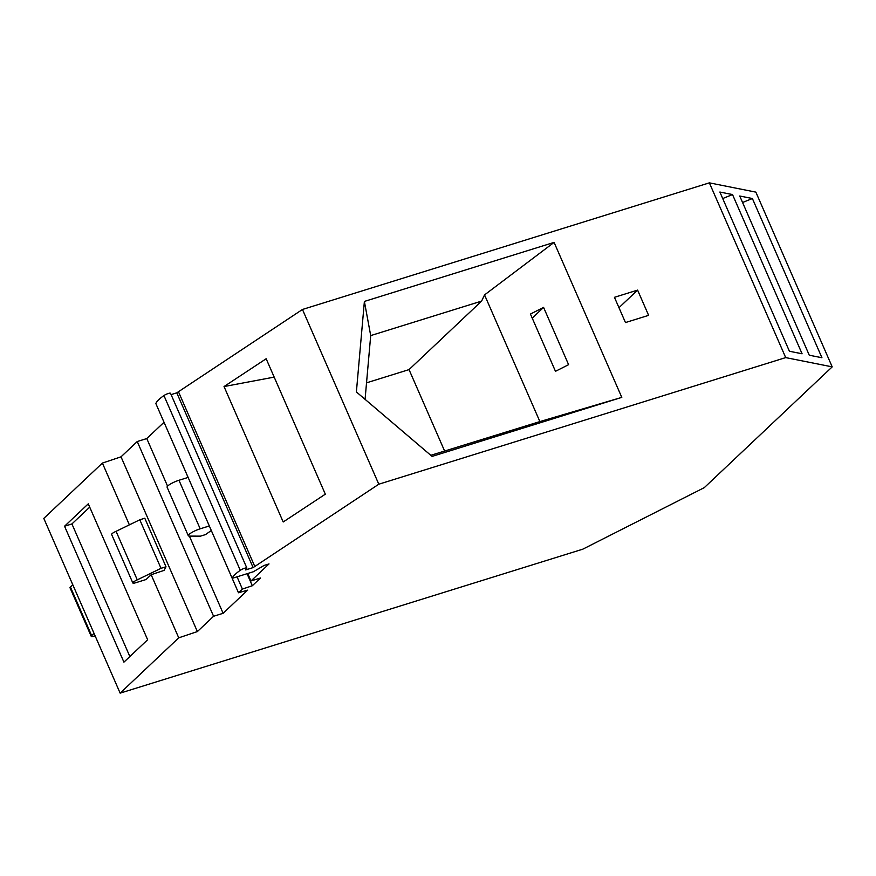 <?xml version="1.0" encoding="UTF-8"?>
<svg xmlns="http://www.w3.org/2000/svg" width="876" height="876" viewBox="0 0 876 876"><rect width="100%" height="100%" fill="white"/><g stroke="black" fill="none" stroke-linecap="round" stroke-linejoin="round"><path stroke-width="1.31" d="M164.009 422.287L146.774 438.558L137.236 441.526L121.019 456.834L102.393 463.075L43.8 518.395L120.143 693.146L582.803 549.175L704.293 487.636L832.2 366.869L785.706 357.605L378.804 484.209L253.12 567.593L245.63 569.926L246.769 568.371A4.051 0.81 -23.6 0 0 246.868 568.042L170.524 393.302A4.051 0.81 -23.6 0 0 167.907 393.62A4.051 0.81 -23.6 0 0 163.932 395.558A38.916 7.764 -23.6 0 0 155.862 403.584L232.206 578.335A38.916 7.764 -23.6 0 1 240.276 570.309A4.051 0.81 -23.6 0 1 244.262 568.371A4.051 0.81 -23.6 0 1 246.868 568.042M162.159 418.005L188.099 477.431L178.967 480.267A9.187 1.829 156.4 0 0 167.097 487.198L188.307 535.74A9.187 1.829 156.4 0 0 189.358 536.101L200.516 536.145L205.51 534.59L211.291 530.506M832.2 366.869L755.857 192.129L709.363 182.854L302.461 309.469L176.777 392.842L171.094 394.616M232.206 578.335L253.339 571.754L264.026 565.48L269.02 563.925L250.985 580.963L260.522 577.996L252.31 585.748L242.4 589.066L238.48 592.756L247.645 590.15L223.117 613.299L213.58 616.266L197.374 631.585L178.737 637.827L120.143 693.146M132.834 582.978A5.409 1.073 156.4 0 1 137.269 579.857L161.009 568.327L166.002 566.772L144.792 518.231L139.799 519.786L116.07 531.327A5.409 1.073 156.4 0 0 111.624 534.437L132.834 582.978A5.409 1.073 156.4 0 0 135.758 582.726L146.084 579.518L151.165 574.722L178.737 637.827M166.002 566.772L164.097 570.385L151.165 574.722M161.009 568.327L139.799 519.786M137.269 579.857L116.07 531.327M102.393 463.075L129.374 524.855M147.639 639.754L88.268 503.842L64.55 526.235L123.921 662.147L147.639 639.754M121.019 456.834L197.374 631.585M137.236 441.526L213.58 616.266M709.363 182.854L785.706 357.605M302.461 309.469L378.804 484.209M637.597 290.109L614.437 297.314L625.464 322.554L648.623 315.349L637.597 290.109L618.971 307.684M366.529 382.834L409.037 369.606L481.614 301.092L370.701 335.596L364.383 301.432L356.39 391.944L432.087 456.407L621.796 397.375L554.092 242.4L484.548 294.905L539.89 421.586L621.796 397.375M364.383 301.432L554.092 242.4M539.89 421.586L430.806 455.312M530.44 314.035L555.472 371.315L568.601 364.668L543.58 307.388L530.44 314.035M481.614 301.092L484.548 294.905M409.037 369.606L444.614 451.02M370.701 335.596L365.073 399.336M543.58 307.388L532.225 318.108M254.653 566.137L178.31 391.397M224.037 386.557L283.2 521.976L325.325 494.173L266.162 358.755L224.037 386.557L274.188 377.107M176.777 392.842L253.12 567.593M188.307 535.74A9.187 1.829 156.4 0 1 200.177 528.808L209.32 525.961M210.93 529.641L238.48 592.756M146.774 438.558L167.568 486.158M189.391 536.101L223.117 613.299M247.054 573.714L252.31 585.748M247.722 573.506L250.985 580.963M237.057 576.824L242.4 589.066M732.522 194.571L719.875 192.041L789.429 351.254L802.087 353.784L732.522 194.571L722.711 198.545M752.385 198.524L739.727 196.005L809.282 355.218L821.94 357.736L752.385 198.524L742.563 202.498M89.713 507.149L71.92 523.936L129.856 656.54M64.55 526.235L71.92 523.936M72.817 584.807L70.441 587.051A5.409 1.073 156.4 0 0 70.025 587.796L91.224 636.337A5.409 1.073 156.4 0 1 91.641 635.593L94.017 633.348M91.224 636.337A5.409 1.073 156.4 0 0 95.079 635.779M240.276 570.309L163.932 395.558M200.177 528.808L178.967 480.267M91.641 635.593L70.441 587.051"/></g></svg>
